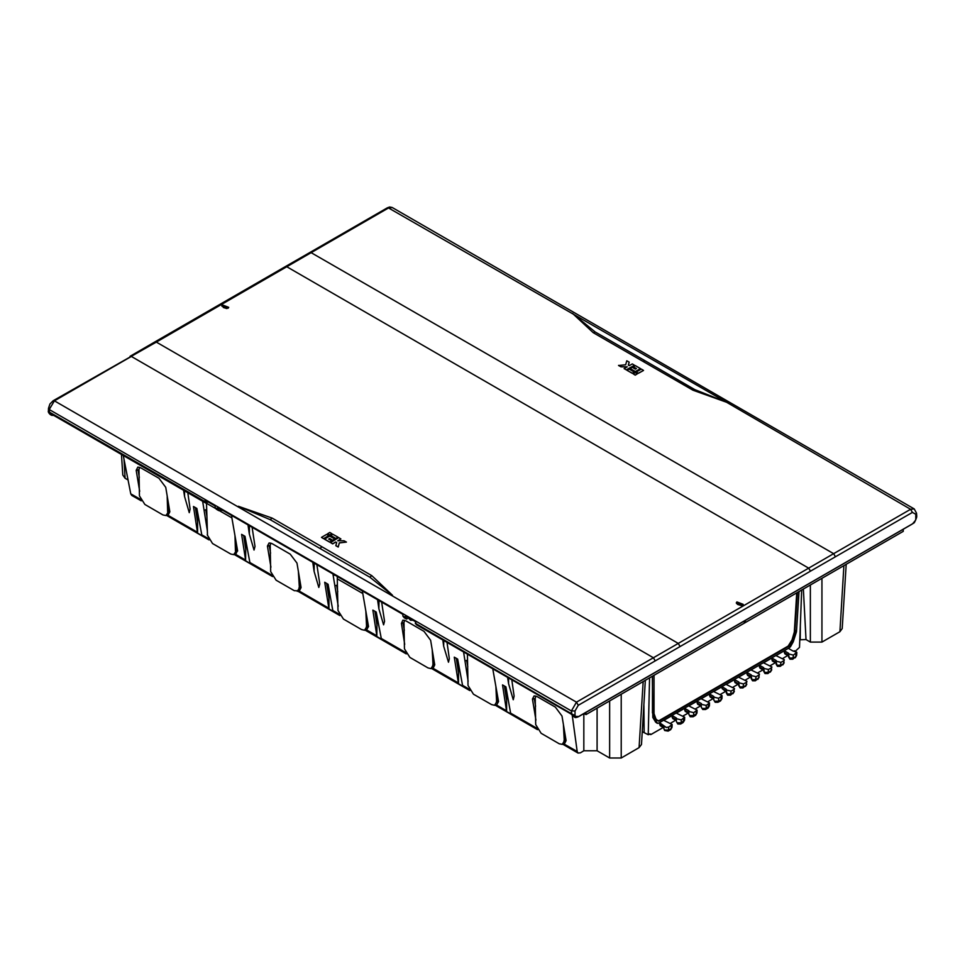<?xml version="1.0" encoding="UTF-8"?>
<svg xmlns="http://www.w3.org/2000/svg" width="965" height="965" viewBox="0 0 965 965"><rect width="100%" height="100%" fill="white"/><g stroke="black" fill="none" stroke-linecap="round" stroke-linejoin="round"><path stroke-width="1.45" d="M183.567 490.304L184.52 496.553L189.237 512.644L190.153 509.086L187.825 492.765M247.945 524.9L249.32 533.959L254.036 550.05L254.953 546.492L252.106 527.3M231.781 516.806L231.552 515.443M207.752 501.691L206.558 503.392L207.451 534.646M236.087 542.004L236.365 550.762L233.699 554.67L230.719 554.019L212.59 543.548L207.185 534.912M235.496 551.256L235.026 535.877M202.65 501.318L207.33 530.75M206.558 509.544L204.158 510.304M235.774 551.413L237.655 551.003L231.672 516.914M233.699 554.67L235.87 554.187L237.342 550.822M236.365 550.75L237.535 550.315M206.884 516.227L205.834 509.773M442.766 639.952L443.719 646.2L448.423 662.279L449.352 658.721L447.024 642.4M507.566 677.358L508.519 683.606L513.223 699.697L514.152 696.139L511.824 679.818M495.877 686.477L496.625 702.025L494.55 705.27L491.571 704.619L473.441 694.149L468.037 685.512L467.422 654.174M498.386 700.916L496.36 701.869M497.216 701.362L496.951 692.605M468.182 681.35L463.514 651.918M465.009 660.904L467.422 660.144M492.741 668.793L498.507 701.603L496.722 704.788L494.55 705.27M496.625 702.025L498.193 701.434M466.686 660.374L467.736 666.827M316.906 564.718L319.753 583.909L318.836 587.456L314.12 571.377L312.744 562.306M381.706 602.124L384.553 621.315L383.636 624.874L378.919 608.782L377.532 599.723M197.644 533.126L193.434 506.529L196.824 508.471L201.914 535.587L197.644 533.126L197.644 513.006M123.231 455.468L130.782 493.803L131.759 495.359L141.3 500.871M168.296 502.958L168.561 511.643L165.992 515.587L168.163 515.093L169.78 511.836L165.678 487.313L159.032 478.326L140.914 467.856L137.85 467.108L136.174 470.281L139.696 491.354M195.449 507.687L197.644 522.101M139.587 467.265L138.924 469.593L139.479 495.841L144.883 504.454L163.013 514.924L165.992 515.587M167.705 512.138L167.222 496.565M168.561 511.643L169.695 511.293M138.924 469.593L136.379 470.389M168.067 512.343L169.635 511.752M245.834 560.942L250.104 563.403L245.001 536.299L241.624 534.345L245.544 560.062L245.834 540.834M270.851 543.042L270.176 545.37L270.743 571.618L276.135 580.23L294.277 590.713L299.415 590.87L301.044 587.613L296.93 563.09L290.284 554.103L272.166 543.645L269.102 542.885L267.426 546.057L270.96 567.131M339.053 614.054L332.853 610.483L328.076 584.259L324.698 582.305L328.908 608.903L328.908 597.878L326.713 583.463M338.172 606.297L332.877 573.934M245.834 549.917L243.638 535.503M334.758 575.019L333.287 575.586M335 585.839L337.4 585.08L337.292 576.479M365.868 611.412L366.616 626.961L364.541 630.217L361.561 629.554L343.431 619.084L338.027 610.459L337.4 585.08M368.377 625.851L366.338 626.804M367.207 626.309L366.929 617.54M297.256 591.364L299.331 588.131L298.487 572.341M300.947 587.07L298.957 587.914M299.826 587.42L299.56 578.747M270.176 545.37L267.631 546.178M362.394 590.978L368.497 626.55L366.712 629.723L364.541 630.217M300.899 587.528L299.331 588.131M328.908 588.795L328.908 597.878M332.853 610.483L333.178 611.376L328.908 608.903M366.616 626.961L368.184 626.369M404.6 620.266L403.925 622.594L401.392 623.39L402.851 620.109L405.915 620.857L424.033 631.327L430.68 640.314L434.793 664.837L433.164 668.094L431.005 668.588L433.08 665.343L432.236 649.566M458.496 683.727L454.286 657.129L457.675 659.083L462.778 686.187L458.496 683.727L458.496 663.618M377.086 636.719L381.356 639.192L376.266 612.075L372.876 610.121L376.796 635.851L377.086 616.611M401.392 623.39L404.709 644.355M456.3 658.287L458.496 672.702M403.925 622.594L404.492 648.842L409.884 657.454L428.026 667.925L431.005 668.588M434.696 664.294L432.718 665.138M433.575 664.644L433.309 655.959M434.648 664.752L433.08 665.343M536.769 728.201L510.642 713.123L505.853 686.899L502.476 684.945L506.685 711.543L506.685 691.435M535.961 720.131L532.439 699.058L534.115 695.886L537.179 696.646L555.297 707.104L561.944 716.09L566.045 740.613L564.428 743.87L562.257 744.365L564.332 741.132L563.488 725.342M572.257 715.342L577.215 751.554L578.083 753.038L580.399 752.784L583.861 750.782L583.861 713.967M506.685 711.543L510.955 714.016L510.642 713.123M506.685 700.518L504.49 686.103M535.852 696.042L535.189 698.371L532.644 699.179M562.257 744.365L559.278 743.713L541.148 733.243L535.744 724.619L535.189 698.371M565.96 740.071L563.97 740.915M564.827 740.42L564.561 731.747M565.912 740.529L564.332 741.132M270.526 553.21L269.271 545.659M336.676 585.309L337.726 591.762M334.36 574.79L333.13 575.502M534.272 698.66L535.539 706.211M377.086 625.694L374.89 611.279M404.275 630.434L403.02 622.883M139.274 477.434L138.007 469.883M121.493 454.455L122.736 475.082L125.136 478.278L128.043 479.955M621.231 694.209L621.231 757.983L609.615 757.983L597.142 750.782L583.861 750.782M621.231 757.983L639.107 747.658L643.112 681.579M205.907 510.195L206.703 510.666M269.476 546.902L270.357 547.408M336.749 585.743L337.545 586.201M403.225 624.114L404.106 624.62M466.758 660.796L467.567 661.266M534.477 699.902L535.358 700.409M196.812 516.601L197.644 516.118M645.404 680.253L641.52 744.473L639.107 747.658M843.868 565.671L839.864 631.761L842.264 628.565L846.148 564.356M839.864 631.761L821.987 642.075L821.987 578.3M803.35 589.06L806.028 639.578L810.371 642.075L821.987 642.075M806.028 639.578L799.792 639.855M801.698 590.013L799.502 647.382L795.558 651.049M642.28 731.735L648.299 734.679L650.386 734.015L650.796 734.63L649.71 733.943M196.257 513.018L196.981 512.596L196.076 511.812M197.644 514.827L196.981 512.596M197.234 510.738L197.234 513.428M650.796 734.63L663.208 727.465M670.892 723.026L675.669 720.264M683.353 715.825L688.129 713.075M695.813 708.636L700.59 705.873M708.286 701.434L713.051 698.684M720.746 694.245L725.511 691.483M733.207 687.044L737.972 684.294M745.668 679.855L750.432 677.104M758.128 672.665L762.893 669.903M770.589 665.464L775.353 662.714M783.049 658.275L787.826 655.512M652.28 676.284L652.847 717.502L655.718 722.206L657.72 723.4L659.686 722.737L660.229 725.74L663.908 727.863M649.614 677.816L648.299 734.679M794.292 650.796L796.752 652.219L792.784 650.905L788.441 648.396L790.456 646.767L793.278 641.846L796.523 631.701L799.044 591.557M784.328 659.71L783.375 663.775L784.328 659.71L775.981 655.585L784.304 650.784L784.847 653.8L788.526 655.923M771.867 666.899L770.914 670.977L771.867 666.899L763.52 662.786L771.843 657.985L772.386 660.989L776.065 663.112M759.407 674.101L758.454 678.166L759.407 674.101L751.059 669.975L759.383 665.175L759.925 668.19L763.592 670.313M746.934 681.29L745.993 685.367L746.934 681.29L738.599 677.177L746.922 672.376L747.465 675.379L751.132 677.502M734.474 688.491L733.533 692.556L734.474 688.491L726.138 684.366L734.462 679.565L735.004 682.581L738.671 684.704M726.175 690.988L722.001 688.576L726.211 691.893M722.001 688.576L722.001 686.754L713.678 691.567L722.013 695.681L718.672 698.274L713.666 697.116L713.871 696.453L709.54 693.956L710.083 696.959L713.75 699.082M709.552 702.87L706.211 705.463L706.115 708.382L709.432 705.837L709.552 702.87L701.217 698.756L709.54 693.956M701.29 706.284L697.623 704.161L697.08 701.145L688.757 705.946L697.092 710.071L693.751 712.665L688.745 711.507L688.95 710.843L684.619 708.346L685.15 711.35L688.829 713.473M684.631 717.26L681.29 719.854L681.194 722.773L684.511 720.228L684.631 717.26L676.296 713.147L684.619 708.346M676.369 720.674L672.689 718.551L672.147 715.535L663.836 720.336L672.171 724.462L668.829 727.055L666.308 727.526L659.686 722.737M681.29 719.854L676.284 718.708L676.489 718.044L672.147 715.535M706.211 705.463L701.205 704.317L701.41 703.654L697.08 701.145M733.617 689.637L731.132 691.085L726.126 689.927L726.331 689.263L722.001 686.754M746.078 682.448L743.593 683.883L738.587 682.738L738.792 682.074L734.462 679.565M758.55 675.247L756.053 676.694L751.047 675.536L751.252 674.873L746.922 672.376M771.011 668.057L768.514 669.493L763.52 668.347L763.713 667.683L759.383 665.175M783.471 660.868L780.975 662.304L775.981 661.146L776.174 660.482L771.843 657.985M796.752 652.219L793.435 655.102L788.441 653.956L788.634 653.293L784.304 650.784M796.776 592.86L794.328 632.075L792.024 639.879L788.212 646.007L659.047 720.59L657.382 720.457M797.331 592.546L794.834 632.377L792.53 640.181L788.719 646.333L659.541 720.915L658.383 721.06L655.971 719.034L654.065 713.642L653.993 675.295M798.875 591.642L796.571 629.699L789.322 647.708L658.335 723.231L656.972 722.785L652.437 712.906L652.437 676.188M903.276 529.556L903.276 531.377L585.936 714.582L584.356 713.678M743.653 621.713L744.582 622.16L745.45 620.676M585.936 714.582L585.827 712.821M412.996 620.193L410.511 620.218L409.317 618.07M410.511 620.218L407.737 617.154M742.978 604.886L736.536 603.439M736.934 601.955L736.343 602.823L742.58 605.212L743.171 604.343L736.934 601.955M736.693 603.27L737.658 604.44L741.422 605.538M48.298 411.5L49.553 413.334M48.298 411.452L206.1 502.234L206.16 503.223L51.241 413.78L50.675 414.178L51.579 415.264L50.168 414.443M53.859 415.42L51.567 415.264L53.726 415.336M50.675 414.178L53.545 415.24M574.754 717.309L573.403 715.933M416.289 624.162L571.256 714.004L574.597 717.224M577.902 717.055L575.623 717.646L573.644 716.271L578.662 716.561L912.649 523.73L915.496 520.28L916.702 516.914M222.034 306.4L222.71 305.929L228.476 307.835M226.944 308.498L223.253 307.461M222.433 304.916L228.657 307.304L228.078 308.173L221.841 305.784L222.433 304.916L222.433 306.062M223.168 510.594L220.394 509.797L218.741 510.606L216.474 509.17M215.871 508.097L218.56 509.423L218.621 510.413M217.595 509.038L217.644 507.409L402.9 614.367L402.851 615.996L406.313 617.829L406.494 618.999L408.05 618.239M205.135 501.848L205.183 500.208L215.147 505.974L215.099 507.602M404.214 617.564L406.374 618.806M403.611 616.502L402.851 615.996M416.072 623.692L415.36 621.557L405.397 615.803L405.348 617.431M415.312 623.221L575.333 716.042M49.553 412.525L49.191 409.474L571.389 710.976L576.431 702.194L678.274 643.39L680.108 646.49L578.252 705.282L575.044 710.976L575.044 715.632L572.824 715.125M48.334 412.019L48.443 408.34L49.191 409.474L54.438 400.825L576.431 702.194L578.252 705.282M272.07 518.084L238.307 506.299L270.152 519.665L319.97 548.458L321.9 546.829L272.07 518.084L270.152 519.665M321.9 546.829L371.754 575.635L392.466 595.296L369.848 577.215L319.97 548.458M48.443 408.34L49.927 403.937L53.159 400.704L54.438 400.825L131.361 356.399L653.377 657.78L655.187 660.868M331.876 533.693L329.801 535.032L327.678 533.717L329.741 532.463L331.876 533.693L329.801 534.936L327.678 533.717M337.943 537.191L335.88 538.542L330.693 535.454L332.756 534.2L337.943 537.191L335.868 538.446L330.693 535.454M346.483 542.125L339.318 542.969L338.196 547.046L335.784 545.659L336.616 542.547L335.651 541.992L332.66 543.765L330.549 542.547L338.763 537.674L340.874 538.892L337.762 540.738L344.071 540.738L346.483 542.125L339.318 542.873L338.196 546.95L335.784 545.563M340.874 538.892L337.846 540.786M336.592 542.632L335.651 542.089L332.66 543.862L330.549 542.547M331.731 540.882L329.728 542.173L324.53 539.182L329.644 536.045L334.831 539.037L332.72 540.291L329.644 538.518L328.655 539.109L331.731 540.882L329.728 542.077L324.53 539.085M334.831 539.037L332.72 540.388L329.644 538.615L328.727 539.158M328.763 535.539L323.649 538.675L321.514 537.348L326.628 534.308L328.763 535.539L323.649 538.579L321.514 537.348M53.159 400.704L156.294 342.032L678.274 643.39L808.706 568.096L810.528 571.183L912.383 512.379L915.809 514.224L915.833 519.46M593.246 332.648L595.152 332.02L572.547 313.323L593.246 332.648L692.942 390.21L726.693 402.321L388.569 207.921L156.294 342.032L155.003 341.899L285.435 266.605L286.726 266.726L808.706 568.096L833.651 553.705L835.461 556.781M392.188 207.547L387.279 207.801L310.356 252.203L833.651 553.705L910.562 509.291L912.383 512.379M692.942 390.21L694.848 389.583L726.693 402.321L910.562 509.291L914.241 508.953L392.176 207.535L389.583 207.017L387.279 207.801M637.334 373.829L635.26 375.096L633.137 373.781L635.199 372.599L637.334 373.829L635.26 375.011L633.137 373.781M634.319 372.092L632.256 373.358L627.069 370.27L629.132 369.088L634.319 372.092L632.256 373.262L627.069 370.27M627.154 366.881L620.929 366.833L618.529 365.433L625.682 364.734L626.816 360.789L629.228 362.177L628.384 365.096L629.349 365.651L632.34 363.974L634.463 365.192L626.249 369.8L624.138 368.582L627.238 366.833L620.941 366.736L618.529 365.337M634.463 365.192L626.249 369.897L624.138 368.582M629.228 362.177L628.408 365.108M640.471 368.654L635.356 371.621L630.169 368.534L632.28 367.339L635.356 369.125L636.357 368.558L633.281 366.784L635.284 365.663L640.471 368.654L635.356 371.525L630.169 368.534M636.273 368.606L633.281 366.784M643.486 370.391L638.372 373.358L636.237 372.032L641.351 369.161L643.486 370.391L638.372 373.262L636.237 372.032M595.152 332.02L645.042 360.777L643.1 361.38M694.848 389.583L645.042 360.777M916.75 516.106L916.569 513.091L915.809 514.224M571.811 713.798L571.389 710.976L575.044 710.976M575.707 716.452L574.199 716.85L575.61 716.356M48.938 413.153L50.059 414.371M48.66 412.525L49.698 412.706M50.035 412.706L205.364 502.391M916.654 517.192L916.207 518.507M915.918 519.206L915.592 520.063M915.556 520.123L914.313 522.632L912.649 523.73M573.27 715.704L573.644 716.283M572.788 715.077L574.115 715.041M572.679 714.534L573.837 714.86M572.812 715.113L570.641 712.87M184.617 490.908L184.52 496.553M249.453 525.768L249.32 533.959M206.655 503.344L216.112 508.796M219.115 510.533L231.829 517.879M443.804 640.543L443.719 646.2M508.603 677.961L508.519 683.606M314.24 563.174L314.12 571.377M379.04 600.592L378.919 608.782M167.789 515.177L197.355 532.246M201.601 534.694L208.211 538.518M130.782 493.803L140.504 499.424M235.496 554.272L245.544 560.062M249.778 562.511L271.756 575.2M328.619 608.034L299.041 590.954M362.671 593.415L337.4 578.831M458.206 682.846L432.803 668.178M469.062 689.119L462.452 685.295M376.796 635.851L366.338 629.807M405.505 652.424L381.042 638.299M506.396 710.674L496.348 704.872M577.215 751.554L564.055 743.955M125.136 478.278L123.99 459.364M597.142 708.117L597.142 750.782M609.615 757.983L609.615 700.916M195.979 511.148L197.186 510.461M644.077 732.242L643.872 705.427M663.872 726.959L659.686 724.546M668.829 727.055L668.178 731.12L664.62 730.541L663.956 728.865L664.776 729.962L668.733 729.962L671.23 728.527L670.675 729.685L672.05 727.429L671.23 728.527L671.314 725.608M666.308 727.526L663.86 726.114M676.332 719.757L672.147 717.345M680.639 723.931L677.792 723.931L676.417 721.663L677.237 722.773L681.194 722.773L680.639 723.931L683.136 722.483L683.775 718.418M688.793 712.568L684.619 710.156M693.751 712.665L693.654 715.584L696.151 714.136L695.596 715.294L696.971 713.038L696.151 714.136L696.235 711.229M693.099 716.73L690.252 716.73L688.877 714.474L689.698 715.584L693.654 715.584L693.099 716.73L695.596 715.294M701.253 705.379L697.08 702.966M705.56 709.54L702.713 709.54L701.338 707.285L702.158 708.382L706.115 708.382L705.56 709.54L708.057 708.105L708.696 704.028M713.714 698.178L709.54 695.765M718.672 698.274L718.575 701.193L721.072 699.746L720.517 700.904L721.892 698.648L721.072 699.746L721.157 696.839M718.02 702.339L715.174 702.339L713.798 700.083L714.619 701.193L718.575 701.193L718.02 702.339L720.517 700.904M731.132 691.085L730.481 695.15L733.533 692.556L731.036 693.992L727.079 693.992L726.126 689.927M738.635 683.787L734.462 681.374M743.593 683.883L742.941 687.961L745.993 685.367L743.496 686.803L739.54 686.803L738.587 682.738M751.096 676.598L746.922 674.185M756.053 676.694L755.402 680.759L758.454 678.166L755.957 679.601L752 679.601L751.047 675.536M763.556 669.396L759.383 666.984M768.514 669.493L767.863 673.57L770.914 670.977L768.429 672.412L764.461 672.412L763.52 668.347M776.017 662.207L771.843 659.795M780.975 662.304L780.335 666.369L783.375 663.775L780.89 665.223L776.922 665.223L775.981 661.146M788.477 655.018L784.304 652.605M793.435 655.102L792.796 659.179L795.836 656.586L793.351 658.021L789.382 658.021L788.441 653.956M795.281 657.744L796.656 655.476L795.836 656.586L795.932 653.667M657.72 723.4L656.055 722.447M657.069 723.111L656.477 722.761M800.262 639.578L800.383 624.403M810.359 585.019L810.371 642.075M222.71 305.929L223.373 307.413M371.754 575.635L369.848 577.215M680.108 646.49L810.528 571.183M578.662 716.585L911.889 524.236M166.571 515.455L209.007 539.954M234.278 554.537L272.564 576.648M297.823 591.231L339.849 615.501M365.12 630.085L406.313 653.872M431.572 668.456L469.858 690.554M495.129 705.15L537.565 729.649M562.836 744.232L578.083 753.038M663.956 728.865L663.824 725.897M668.178 731.12L670.675 729.685M672.05 727.429L672.171 724.462M676.417 721.663L676.284 718.708M684.511 720.228L683.136 722.483M688.877 714.474L688.745 711.507M696.971 713.038L697.092 710.071M701.338 707.285L701.205 704.317M709.432 705.837L708.057 708.105M713.798 700.083L713.666 697.116M721.892 698.648L722.013 695.681M730.481 695.15L727.634 695.15L726.259 692.894M734.353 691.447L732.978 693.714M742.941 687.961L740.095 687.961L738.72 685.693M746.813 684.257L745.438 686.513M755.402 680.759L752.555 680.759L751.18 678.504M759.274 677.068L757.899 679.324M767.863 673.57L765.016 673.57L763.641 671.302M771.735 669.867L770.36 672.123M780.335 666.369L777.476 666.369L776.101 664.113M784.195 662.678L782.82 664.933M792.796 659.179L789.937 659.179L788.562 656.924M796.656 655.476L796.788 652.521M656.972 722.785L655.356 721.88M51.302 413.925L206.281 503.416M573.343 716.5L571.377 714.197L416.458 624.753M220.177 509.918L221.094 510.449M216.244 509.17L218.741 510.606M406.494 618.999L403.997 617.564M916.569 513.091L914.241 508.953M130.082 356.278L155.003 341.899M310.356 252.203L285.435 266.605M415.541 623.728L570.87 713.412M217.825 509.58L215.34 508.145M403.081 616.538L405.577 617.974"/></g></svg>
